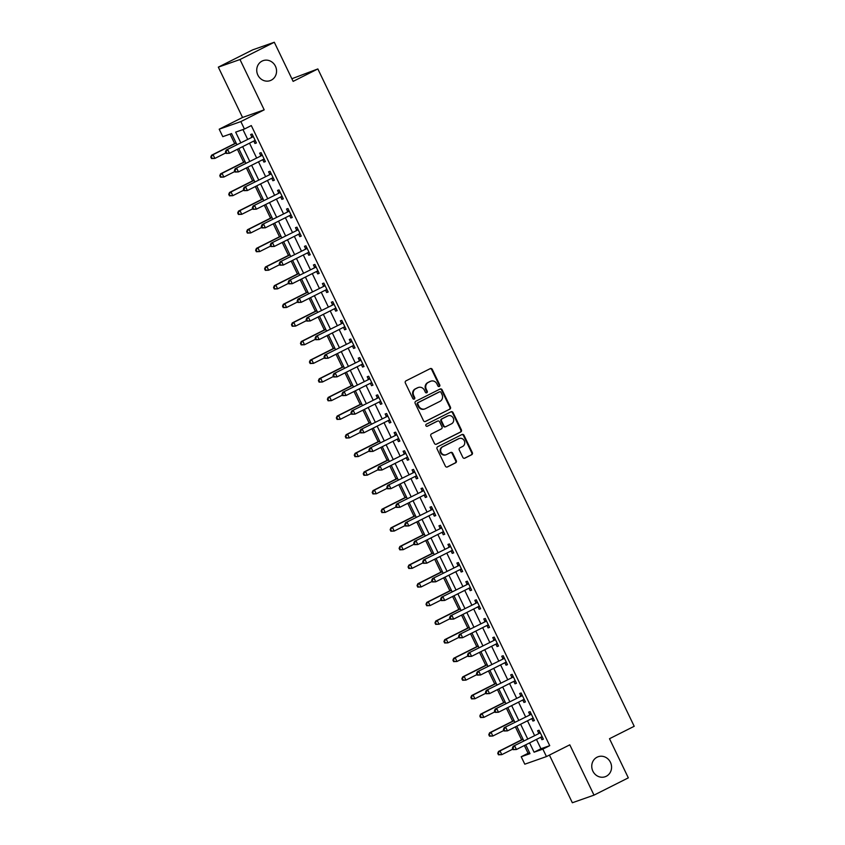 <?xml version="1.0" encoding="UTF-8"?>
<svg xmlns="http://www.w3.org/2000/svg" width="845" height="845" viewBox="0 0 845 845"><rect width="100%" height="100%" fill="white"/><g stroke="black" fill="none" stroke-linecap="round" stroke-linejoin="round"><path stroke-width="1.27" d="M439.326 386.461A1.141 1.056 70.6 0 0 439.78 384.961L432.291 369.413A1.627 1.51 70.6 0 0 430.242 368.631L405.991 380.841A1.627 1.51 70.6 0 0 405.346 382.986L412.825 398.523A1.141 1.056 70.6 0 0 414.261 399.072A1.141 1.056 70.6 0 0 414.715 397.572L413.744 395.566A5.197 4.827 70.6 0 1 415.803 388.711L417.821 387.697A5.197 4.827 70.6 0 1 424.391 390.21L425.352 392.217A1.141 1.056 70.6 0 0 426.788 392.767A1.141 1.056 70.6 0 0 427.243 391.267L426.271 389.26A5.197 4.827 70.6 0 1 428.33 382.405L430.358 381.391A5.197 4.827 70.6 0 1 436.918 383.894L437.89 385.911A1.141 1.056 70.6 0 0 439.326 386.461M438.904 386.566A1.141 1.056 70.6 0 0 439.189 385.162L431.71 369.624A1.627 1.51 70.6 0 0 430.105 368.695M413.839 399.178A1.141 1.056 70.6 0 0 414.124 397.784L413.163 395.777L413.744 395.566M426.366 392.872A1.141 1.056 70.6 0 0 426.662 391.478L425.69 389.46L426.271 389.26M597.066 757.204A10.594 9.823 70.6 0 0 592.62 770.587A10.594 9.823 70.6 0 0 605.178 776.735A10.594 9.823 70.6 0 0 606.245 776.28A10.594 9.823 70.6 0 0 610.703 762.887A10.594 9.823 70.6 0 0 598.144 756.74A10.594 9.823 70.6 0 0 597.066 757.204M262.056 61.104A10.594 9.823 70.6 0 0 257.598 74.487A10.594 9.823 70.6 0 0 270.168 80.634A10.594 9.823 70.6 0 0 271.234 80.18A10.594 9.823 70.6 0 0 275.692 66.787A10.594 9.823 70.6 0 0 263.133 60.639A10.594 9.823 70.6 0 0 262.056 61.104M462.828 457.377A1.627 1.51 70.6 0 0 464.877 458.159L471.679 454.737A1.627 1.51 70.6 0 0 472.323 452.593L464.021 435.323A1.627 1.51 70.6 0 0 461.962 434.541L437.71 446.751A1.627 1.51 70.6 0 0 437.066 448.896L445.378 466.155A1.627 1.51 70.6 0 0 447.428 466.947L455.645 462.806A1.627 1.51 70.6 0 0 456.289 460.662L452.73 453.279A1.627 1.51 70.6 0 0 450.681 452.487L446.604 454.547A4.352 4.035 70.6 0 1 441.016 452.212A4.352 4.035 70.6 0 1 442.833 446.72L458.803 438.682A4.352 4.035 70.6 0 1 464.401 441.016A4.352 4.035 70.6 0 1 462.574 446.509L459.912 447.85A1.627 1.51 70.6 0 0 459.268 449.984L462.828 457.377M536.459 739.417L540.948 748.754L549.725 745.66L542.86 749.114L546.451 756.571L524.798 764.186L521.217 756.74L529.995 753.645L525.738 744.815M274.298 42.25L239.98 59.53L218.327 67.146L252.655 49.866L274.298 42.25L293.13 81.373L317.847 68.941L634.204 726.288L609.498 738.72L628.321 777.854L594.003 795.134L569.794 744.825L546.451 756.571M218.327 67.146L242.547 117.455L264.189 109.839L239.98 59.53M264.189 109.839L240.857 121.585L244.437 129.031L235.66 132.126L240.772 142.742M549.725 745.66L251.303 125.578L244.437 129.031M449.783 409.233A1.627 1.51 70.6 0 0 450.427 407.089L442.115 389.83A1.627 1.51 70.6 0 0 440.065 389.038L415.814 401.248A1.627 1.51 70.6 0 0 415.17 403.392L423.472 420.662A1.627 1.51 70.6 0 0 425.531 421.444L449.202 409.434A1.627 1.51 70.6 0 0 449.846 407.301L441.534 390.031A1.627 1.51 70.6 0 0 439.928 389.112M453.068 412.582L461.381 429.841A1.627 1.51 70.6 0 1 460.736 431.985L436.474 444.195A1.627 1.51 70.6 0 1 434.425 443.403L430.865 436.02A1.627 1.51 70.6 0 1 431.51 433.876L441.354 428.922A1.627 1.51 70.6 0 0 441.988 426.788L439.632 421.887A1.627 1.51 70.6 0 0 437.583 421.095L427.338 426.25A1.141 1.056 70.6 0 1 425.88 425.648A1.141 1.056 70.6 0 1 426.355 424.201L451.019 411.79A1.627 1.51 70.6 0 1 453.068 412.582L452.487 412.782L460.789 430.052L461.381 429.841M549.408 755.081L572.35 802.75L594.003 795.134M242.959 129.56L247.638 139.288M249.518 143.185L256.605 157.92M258.486 161.817L265.573 176.552M267.453 180.45L274.541 195.184M276.41 199.082L283.508 213.817M285.378 217.714L292.465 232.449M294.345 236.346L301.433 251.081M303.313 254.979L310.4 269.713M312.28 273.611L319.368 288.346M321.248 292.243L328.335 306.978M330.215 310.875L337.303 325.61M339.183 329.508L346.27 344.242M348.151 348.14L355.238 362.875M357.118 366.772L364.206 381.507M366.086 385.404L373.173 400.139M375.053 404.037L382.141 418.771M384.021 422.669L391.108 437.404M392.988 441.301L400.076 456.036M401.956 459.933L409.043 474.668M410.923 478.566L418.011 493.3M419.891 497.198L426.978 511.933M428.859 515.83L435.946 530.565M437.826 534.462L444.914 549.197M446.794 553.095L453.881 567.829M455.761 571.727L462.849 586.462M464.729 590.359L471.816 605.094M473.696 608.991L480.784 623.726M482.664 627.624L489.751 642.358M491.621 646.256L498.719 660.991M500.589 664.888L507.676 679.623M509.556 683.52L516.644 698.255M518.524 702.153L525.611 716.887M527.491 720.785L534.579 735.52M255.454 140.957L253.775 141.041L254.947 143.47L256.415 142.953L252.106 134.006L250.648 134.524L251.81 136.953M264.422 159.589L262.742 159.673L263.915 162.103L265.383 161.585L261.073 152.639L259.616 153.156L260.778 155.586M273.389 178.221L271.699 178.306L272.882 180.735L274.35 180.217L270.041 171.271L268.583 171.788L269.745 174.218M280.688 196.938L281.85 199.367L283.318 198.85L279.008 189.903L277.551 190.421L278.713 192.85M289.655 215.57L290.817 217.999L292.286 217.482L287.976 208.535L286.518 209.053L287.68 211.482M300.292 234.118L298.602 234.202L299.785 236.632L301.253 236.114L296.944 227.168L295.486 227.685L296.648 230.115M309.259 252.75L307.569 252.835L308.752 255.264L310.221 254.746L305.911 245.8L304.453 246.317L305.615 248.747M318.216 271.382L316.537 271.467L317.72 273.896L319.188 273.379L314.879 264.443L313.421 264.95L314.583 267.379M325.526 290.099L326.688 292.528L328.156 292.011L323.846 283.075L322.389 283.582L323.55 286.011M334.493 308.731L335.655 311.161L337.123 310.643L332.814 301.707L331.356 302.214L332.518 304.644M345.119 327.279L343.44 327.364L344.623 329.793L346.091 329.275L341.781 320.339L340.324 320.846L341.486 323.276M354.087 345.911L352.407 345.996L353.59 348.425L355.048 347.908L350.749 338.972L349.291 339.479L350.453 341.908M363.054 364.544L361.375 364.639L362.558 367.057L364.015 366.54L359.716 357.604L358.248 358.111L359.421 360.54M370.353 383.26L371.525 385.69L372.983 385.172L368.684 376.236L367.216 376.743L368.388 379.173M380.989 401.808L379.31 401.903L380.493 404.322L381.951 403.804L377.652 394.868L376.183 395.375L377.356 397.805M389.957 420.44L388.277 420.535L389.46 422.954L390.918 422.437L386.619 413.501L385.151 414.008L386.323 416.437M397.256 439.157L398.428 441.586L399.886 441.069L395.587 432.133L394.119 432.64L395.291 435.069M407.892 457.705L406.213 457.8L407.396 460.219L408.853 459.701L404.554 450.765L403.086 451.272L404.259 453.702M415.191 476.422L416.363 478.851L417.821 478.333L413.522 469.397L412.054 469.904L413.226 472.334M425.827 494.969L424.148 495.064L425.331 497.483L426.788 496.966L422.489 488.03L421.021 488.537L422.194 490.966M434.795 513.602L433.115 513.697L434.298 516.115L435.756 515.598L431.457 506.662L429.989 507.169L431.161 509.598M442.093 532.318L443.266 534.748L444.724 534.23L440.425 525.294L438.956 525.801L440.129 528.231M452.73 550.866L451.05 550.961L452.233 553.38L453.691 552.862L449.392 543.927L447.924 544.433L449.096 546.863M460.029 569.583L461.19 572.012L462.659 571.495L458.349 562.559L456.891 563.066L458.053 565.495M470.665 588.131L468.986 588.226L470.158 590.644L471.626 590.127L467.317 581.191L465.859 581.698L467.021 584.127M479.633 606.763L477.943 606.858L479.126 609.277L480.594 608.759L476.284 599.823L474.827 600.33L475.988 602.76M486.931 625.48L488.093 627.909L489.561 627.391L485.252 618.455L483.794 618.962L484.956 621.392M495.899 644.112L497.061 646.541L498.529 646.024L494.219 637.088L492.762 637.595L493.924 640.024M504.866 662.744L506.028 665.173L507.496 664.656L503.187 655.72L501.729 656.227L502.891 658.656M515.503 681.292L513.813 681.387L514.996 683.806L516.464 683.288L512.154 674.352L510.697 674.859L511.859 677.289M524.46 699.924L522.78 700.019L523.963 702.438L525.432 701.92L521.122 692.985L519.664 693.491L520.826 695.921M531.769 718.641L532.931 721.07L534.399 720.553L530.09 711.617L528.632 712.124L529.794 714.553M540.737 737.284L541.898 739.702L543.367 739.185L539.057 730.249L537.6 730.756L538.761 733.185M230.083 134.091L234.656 143.597M237.392 149.29L243.624 162.229M246.36 167.923L252.592 180.862M255.327 186.555L261.559 199.494M264.295 205.187L270.527 218.126M273.262 223.819L279.494 236.758M282.23 242.452L288.462 255.391M291.198 261.084L297.429 274.023M300.165 279.716L306.397 292.655M309.133 298.348L315.365 311.287M318.1 316.981L324.332 329.92M327.068 335.613L333.3 348.552M336.035 354.245L342.267 367.184M345.003 372.877L351.235 385.816M353.97 391.51L360.202 404.449M362.938 410.142L369.17 423.081M371.906 428.774L378.137 441.713M380.873 447.406L387.105 460.345M389.841 466.039L396.073 478.978M398.808 484.671L405.03 497.61M407.776 503.303L413.997 516.242M416.743 521.935L422.965 534.874M425.711 540.568L431.932 553.507M434.668 559.2L440.9 572.139M443.636 577.832L449.867 590.771M452.603 596.464L458.835 609.403M461.571 615.097L467.803 628.036M470.538 633.729L476.77 646.668M479.506 652.361L485.738 665.3M488.473 670.993L494.705 683.932M497.441 689.626L503.673 702.565M506.408 708.258L512.64 721.197M515.376 726.89L521.608 739.829M524.344 745.522L528.083 753.286L529.562 752.758M317.847 68.941L291.863 78.743M528.083 753.286L521.217 756.74M236.917 144.675L231.562 133.563L222.784 136.658L219.204 129.2L240.857 121.585M242.547 117.455L219.204 129.2M529.593 742.882L534.082 752.208L542.86 749.114M242.652 146.639L249.74 161.374M251.62 165.271L258.707 180.006M260.587 183.904L267.675 198.638M269.555 202.536L276.642 217.271M278.523 221.168L285.61 235.903M287.49 239.8L294.578 254.535M296.447 258.433L303.545 273.167M305.415 277.065L312.502 291.8M314.382 295.697L321.47 310.432M323.35 314.329L330.437 329.064M332.317 332.962L339.405 347.696M341.285 351.594L348.372 366.329M350.252 370.226L357.34 384.961M359.22 388.858L366.308 403.593M368.188 407.491L375.275 422.225M377.155 426.123L384.243 440.858M386.123 444.755L393.21 459.49M395.09 463.387L402.178 478.122M404.058 482.02L411.145 496.754M413.025 500.652L420.113 515.387M421.993 519.295L429.08 534.019M430.961 537.927L438.048 552.651M439.928 556.559L447.016 571.283M448.896 575.191L455.983 589.916M457.863 593.824L464.951 608.548M466.831 612.456L473.918 627.18M475.798 631.088L482.886 645.812M484.766 649.72L491.853 664.445M493.733 668.353L500.821 683.077M502.69 686.985L509.788 701.709M511.658 705.617L518.745 720.341M520.626 724.249L527.713 738.974M523.858 740.917L516.77 726.182M514.89 722.285L507.803 707.55M505.933 703.653L498.835 688.918M496.966 685.02L489.878 670.286M487.998 666.388L480.911 651.653M479.03 647.756L471.943 633.021M470.063 629.124L462.975 614.389M461.095 610.491L454.008 595.757M452.128 591.859L445.04 577.124M443.16 573.227L436.073 558.492M434.193 554.595L427.105 539.86M425.225 535.962L418.138 521.228M416.258 517.33L409.17 502.595M407.29 498.698L400.203 483.963M398.322 480.066L391.235 465.331M389.355 461.433L382.267 446.699M380.387 442.801L373.3 428.066M371.42 424.169L364.332 409.434M362.452 405.537L355.365 390.802M353.485 386.904L346.397 372.17M344.517 368.272L337.43 353.537M335.549 349.64L328.462 334.905M326.582 331.008L319.495 316.273M317.614 312.375L310.527 297.641M308.647 293.743L301.559 279.008M299.679 275.111L292.592 260.376M290.722 256.479L283.624 241.744M281.755 237.846L274.667 223.112M272.787 219.214L265.7 204.479M263.82 200.571L256.732 185.847M254.852 181.939L247.765 167.215M245.884 163.307L238.797 148.583M540.948 748.754L534.082 752.208M254.947 143.47L256.331 142.773M263.915 162.103L265.298 161.406M272.882 180.735L274.266 180.038M281.85 199.367L283.233 198.67M290.817 217.999L292.201 217.302M299.785 236.632L301.169 235.935M308.752 255.264L310.136 254.567M317.72 273.896L319.104 273.199M326.688 292.528L328.061 291.831M335.655 311.161L337.028 310.464M344.623 329.793L345.996 329.096M353.59 348.425L354.963 347.728M362.558 367.057L363.931 366.36M371.525 385.69L372.899 384.993M380.493 404.322L381.866 403.625M389.46 422.954L390.834 422.257M398.428 441.586L399.801 440.889M407.396 460.219L408.769 459.522M416.363 478.851L417.736 478.154M425.331 497.483L426.704 496.786M434.298 516.115L435.671 515.418M443.266 534.748L444.639 534.051M452.233 553.38L453.607 552.683M461.19 572.012L462.574 571.315M470.158 590.644L471.542 589.947M479.126 609.277L480.509 608.58M488.093 627.909L489.477 627.212M497.061 646.541L498.444 645.844M506.028 665.173L507.412 664.476M514.996 683.806L516.38 683.109M523.963 702.438L525.347 701.741M532.931 721.07L534.315 720.373M541.898 739.702L543.272 739.005M430.887 381.158L430.295 381.37A5.197 4.827 70.6 0 0 429.767 381.591L430.358 381.391M425.69 389.46A5.197 4.827 70.6 0 1 427.75 382.605L429.767 381.591M418.349 387.475L417.768 387.675A5.197 4.827 70.6 0 0 417.24 387.897L417.821 387.697M413.163 395.777A5.197 4.827 70.6 0 1 415.212 388.922L417.24 387.897M425.077 421.581L449.202 409.434M441.005 392.386A1.141 1.056 70.6 0 0 439.569 391.837L418.275 402.558A1.141 1.056 70.6 0 0 417.831 404.047L418.845 406.17A5.197 4.827 70.6 0 0 425.415 408.684L439.97 401.354A5.197 4.827 70.6 0 0 442.03 394.509L441.005 392.386M439.22 391.953A1.141 1.056 70.6 0 0 438.988 392.038L439.569 391.837M424.887 408.906L424.306 409.117A5.197 4.827 70.6 0 1 418.264 406.382L417.24 404.259A1.141 1.056 70.6 0 1 417.694 402.759L438.988 392.038M436.031 444.333L460.145 432.186A1.627 1.51 70.6 0 0 460.789 430.052M437.33 421.19A1.627 1.51 70.6 0 0 436.992 421.306L426.957 426.355M451.557 423.789A4.352 4.035 70.6 0 0 448.23 415.772A4.352 4.035 70.6 0 0 447.787 415.962L442.167 418.793A1.627 1.51 70.6 0 0 441.523 420.937L443.878 425.838A1.627 1.51 70.6 0 0 445.928 426.619L451.557 423.789M448.23 415.772L447.649 415.983A4.352 4.035 70.6 0 0 447.206 416.162L447.787 415.962M445.347 426.831A1.627 1.51 70.6 0 1 443.298 426.038L440.932 421.137A1.627 1.51 70.6 0 1 441.576 418.993L447.206 416.162M452.487 412.782A1.627 1.51 70.6 0 0 450.881 411.864M459.247 438.492L458.666 438.692A4.352 4.035 70.6 0 0 458.222 438.882L458.803 438.682M446.16 454.726L445.579 454.937A4.352 4.035 70.6 0 1 442.252 446.92L458.222 438.882M446.973 467.084L455.064 463.007A1.627 1.51 70.6 0 0 455.708 460.874L452.149 453.48A1.627 1.51 70.6 0 0 450.543 452.561M464.423 458.296L471.098 454.937A1.627 1.51 70.6 0 0 471.742 452.804L463.43 435.534A1.627 1.51 70.6 0 0 461.835 434.615M236.061 142.9L211.599 155.205L213.067 154.688L214.862 158.416L225.879 152.871M236.146 143.08L213.067 154.688L210.796 157.064L211.514 158.564L212.095 158.353L211.377 156.864M212.095 158.353L214.862 158.416L211.514 158.564M210.796 157.064L211.599 155.205M252.676 136.964L226.228 150.061L252.676 136.964A1.658 1.532 70.6 0 0 253.141 136.605L253.278 136.436M226.006 151.709L227.696 149.544L229.481 153.272L226.143 153.41L226.724 153.209L226.006 151.709L225.425 151.92L226.143 153.41M255.243 140.534L255.042 140.545A1.658 1.532 70.6 0 0 254.472 140.692L229.481 153.272L226.724 153.209M251.218 137.481A1.658 1.532 70.6 0 0 251.673 137.112L252.898 135.654M226.228 150.061L225.425 151.92M245.029 161.532L220.566 173.838L222.034 173.32L223.83 177.049L234.847 171.503M245.113 161.712L222.034 173.32L219.763 175.697L220.482 177.196L221.063 176.985L220.344 175.496M221.063 176.985L223.83 177.049L220.482 177.196M219.763 175.697L220.566 173.838M253.986 180.165L229.534 192.47L231.002 191.952L232.797 195.681L243.814 190.136M254.081 180.344L231.002 191.952L228.731 194.329L229.449 195.829L230.03 195.617L229.312 194.128M230.03 195.617L232.797 195.681L229.449 195.829M228.731 194.329L229.534 192.47M262.953 198.797L238.501 211.102L239.969 210.585L241.754 214.313L252.782 208.768M263.048 198.976L239.969 210.585L237.698 212.961L238.417 214.461L238.998 214.25L238.279 212.76M238.998 214.25L241.754 214.313L238.417 214.461M237.698 212.961L238.501 211.102M261.644 155.596L235.195 168.694L261.644 155.596A1.658 1.532 70.6 0 0 262.108 155.237L262.246 155.068M234.973 170.341L236.663 168.176L238.448 171.905L235.111 172.042L235.692 171.841L234.973 170.341L234.392 170.553L235.111 172.042M264.21 159.166L264.01 159.177A1.658 1.532 70.6 0 0 263.439 159.325L238.448 171.905L235.692 171.841M260.186 156.114A1.658 1.532 70.6 0 0 260.64 155.744L261.865 154.286M235.195 168.694L234.392 170.553M270.611 174.228L244.163 187.326L270.611 174.228A1.658 1.532 70.6 0 0 271.076 173.869L271.213 173.7M243.941 188.974L245.631 186.808L247.416 190.537L244.078 190.674L244.659 190.474L243.941 188.974L243.36 189.185L244.078 190.674M273.178 177.799L272.967 177.809A1.658 1.532 70.6 0 0 272.407 177.957L247.416 190.537L244.659 190.474M269.154 174.746A1.658 1.532 70.6 0 0 269.608 174.376L270.833 172.919M244.163 187.326L243.36 189.185M279.579 192.861L253.13 205.958L279.579 192.861A1.658 1.532 70.6 0 0 280.044 192.502L280.181 192.333M252.908 207.606L254.598 205.441L256.384 209.169L253.046 209.306L253.627 209.106L252.908 207.606L252.328 207.817L253.046 209.306M282.145 196.431L281.934 196.441A1.658 1.532 70.6 0 0 281.374 196.589L256.384 209.169L253.627 209.106M278.121 193.378A1.658 1.532 70.6 0 0 278.575 193.009L279.801 191.551M282.357 196.853L280.667 196.938M253.13 205.958L252.328 207.817M271.921 217.429L247.469 229.734L248.937 229.217L250.722 232.945L261.749 227.4M272.016 217.609L248.937 229.217L246.666 231.593L247.384 233.093L247.965 232.882L247.247 231.393M247.965 232.882L250.722 232.945L247.384 233.093M246.666 231.593L247.469 229.734M288.546 211.493L262.098 224.59L288.546 211.493A1.658 1.532 70.6 0 0 289.011 211.134L289.148 210.965M261.876 226.238L263.566 224.073L265.351 227.801L262.003 227.939L262.594 227.738L261.876 226.238L261.295 226.449L262.003 227.939M291.113 215.063L290.902 215.074A1.658 1.532 70.6 0 0 290.342 215.221L265.351 227.801L262.594 227.738M287.089 212.01A1.658 1.532 70.6 0 0 287.543 211.641L288.768 210.183M291.324 215.486L289.634 215.57M262.098 224.59L261.295 226.449M280.889 236.061L256.436 248.367L257.905 247.849L259.69 251.578L270.717 246.032M280.973 236.241L257.905 247.849L255.634 250.226L256.352 251.725L256.933 251.514L256.215 250.025M256.933 251.514L259.69 251.578L256.352 251.725M255.634 250.226L256.436 248.367M289.856 254.694L265.404 266.999L266.872 266.481L268.657 270.21L279.684 264.665M289.941 254.873L266.872 266.481L264.601 268.858L265.319 270.358L265.9 270.146L265.182 268.657M265.9 270.146L268.657 270.21L265.319 270.358M264.601 268.858L265.404 266.999M298.824 273.326L274.371 285.631L275.84 285.114L277.625 288.842L288.652 283.297M298.908 273.505L275.84 285.114L273.569 287.49L274.276 288.99L274.868 288.779L274.15 287.289M274.868 288.779L277.625 288.842L274.276 288.99M273.569 287.49L274.371 285.631M307.791 291.958L283.339 304.263L284.797 303.746L286.592 307.474L297.62 301.929M307.876 292.138L284.797 303.746L282.536 306.122L283.244 307.622L283.836 307.411L283.117 305.922M283.836 307.411L286.592 307.474L283.244 307.622M282.536 306.122L283.339 304.263M316.759 310.59L292.307 322.896L293.764 322.378L295.56 326.107L306.587 320.561M316.843 310.77L293.764 322.378L291.493 324.755L292.212 326.254L292.803 326.043L292.085 324.554M292.803 326.043L295.56 326.107L292.212 326.254M291.493 324.755L292.307 322.896M297.514 230.125L271.065 243.223L297.514 230.125A1.658 1.532 70.6 0 0 297.979 229.766L298.116 229.597M270.844 244.87L272.523 242.705L274.319 246.434L270.97 246.571L271.562 246.37L270.844 244.87L270.263 245.082L270.97 246.571M300.081 233.695L299.869 233.706A1.658 1.532 70.6 0 0 299.31 233.854L274.319 246.434L271.562 246.37M296.056 230.643A1.658 1.532 70.6 0 0 296.51 230.273L297.736 228.815M271.065 243.223L270.263 245.082M306.481 248.757L280.033 261.855L306.481 248.757A1.658 1.532 70.6 0 0 306.946 248.398L307.084 248.229M279.811 263.503L281.491 261.337L283.286 265.066L279.938 265.203L280.529 265.003L279.811 263.503L279.22 263.714L279.938 265.203M309.048 252.328L308.837 252.338A1.658 1.532 70.6 0 0 308.277 252.486L283.286 265.066L280.529 265.003M305.024 249.275A1.658 1.532 70.6 0 0 305.478 248.905L306.703 247.448M280.033 261.855L279.22 263.714M315.449 267.39L289.001 280.487L315.449 267.39A1.658 1.532 70.6 0 0 315.914 267.031L316.051 266.862M288.779 282.135L290.458 279.97L292.254 283.698L288.905 283.836L289.497 283.635L288.779 282.135L288.187 282.346L288.905 283.836M318.016 270.96L317.804 270.97A1.658 1.532 70.6 0 0 317.245 271.118L292.254 283.698L289.497 283.635M313.991 267.907A1.658 1.532 70.6 0 0 314.446 267.538L315.671 266.08M289.001 280.487L288.187 282.346M324.417 286.022L297.968 299.119L324.417 286.022A1.658 1.532 70.6 0 0 324.881 285.663L325.019 285.494M297.746 300.767L299.426 298.602L301.221 302.33L297.873 302.468L298.465 302.267L297.746 300.767L297.155 300.978L297.873 302.468M326.983 289.592L326.772 289.603A1.658 1.532 70.6 0 0 326.212 289.75L301.221 302.33L298.465 302.267M322.948 286.539A1.658 1.532 70.6 0 0 323.413 286.17L324.638 284.712M327.184 290.015L325.505 290.099M297.968 299.119L297.155 300.978M333.384 304.654L306.936 317.752L333.384 304.654A1.658 1.532 70.6 0 0 333.849 304.295L333.986 304.126M306.714 319.399L308.393 317.234L310.189 320.963L306.841 321.1L307.432 320.899L306.714 319.399L306.122 319.611L306.841 321.1M335.951 308.224L335.74 308.235A1.658 1.532 70.6 0 0 335.18 308.383L310.189 320.963L307.432 320.899M331.916 305.172A1.658 1.532 70.6 0 0 332.381 304.802L333.606 303.344M336.152 308.647L334.472 308.731M306.936 317.752L306.122 319.611M325.726 329.223L301.274 341.528L302.732 341.01L304.527 344.739L315.555 339.194M325.811 329.402L302.732 341.01L300.461 343.387L301.179 344.887L301.771 344.675L301.052 343.186M301.771 344.675L304.527 344.739L301.179 344.887M300.461 343.387L301.274 341.528M342.352 323.286L315.903 336.384L342.352 323.286A1.658 1.532 70.6 0 0 342.816 322.927L342.954 322.758M315.681 338.042L317.361 335.866L319.156 339.595L315.808 339.732L316.4 339.532L315.681 338.042L315.09 338.243L315.808 339.732M344.918 326.857L344.707 326.867A1.658 1.532 70.6 0 0 344.147 327.015L319.156 339.595L316.4 339.532M340.884 323.804A1.658 1.532 70.6 0 0 341.348 323.434L342.574 321.977M315.903 336.384L315.09 338.243M334.694 347.855L310.242 360.16L311.699 359.643L313.495 363.371L324.522 357.826M334.778 348.034L311.699 359.643L309.428 362.019L310.147 363.519L310.738 363.308L310.02 361.818M310.738 363.308L313.495 363.371L310.147 363.519M309.428 362.019L310.242 360.16M351.319 341.919L324.871 355.016L351.319 341.919A1.658 1.532 70.6 0 0 351.774 341.56L351.911 341.391M324.649 356.674L326.328 354.499L328.124 358.227L324.776 358.364L325.367 358.164L324.649 356.674L324.058 356.875L324.776 358.364M353.886 345.489L353.675 345.499A1.658 1.532 70.6 0 0 353.115 345.647L328.124 358.227L325.367 358.164M349.851 342.436A1.658 1.532 70.6 0 0 350.316 342.067L351.541 340.609M324.871 355.016L324.058 356.875M343.661 366.487L319.209 378.792L320.667 378.275L322.463 382.003L333.49 376.458M343.746 366.667L320.667 378.275L318.396 380.651L319.114 382.151L319.706 381.94L318.987 380.451M319.706 381.94L322.463 382.003L319.114 382.151M318.396 380.651L319.209 378.792M360.287 360.551L333.838 373.648L360.287 360.551A1.658 1.532 70.6 0 0 360.741 360.192L360.878 360.023M333.617 375.307L335.296 373.131L337.092 376.859L333.743 376.997L334.335 376.796L333.617 375.307L333.025 375.507L333.743 376.997M362.854 364.121L362.642 364.132A1.658 1.532 70.6 0 0 362.082 364.279L337.092 376.859L334.335 376.796M358.819 361.068A1.658 1.532 70.6 0 0 359.283 360.699L360.509 359.241M333.838 373.648L333.025 375.507M352.629 385.119L328.177 397.425L329.634 396.907L331.43 400.636L342.447 395.09M352.714 385.299L329.634 396.907L327.364 399.284L328.082 400.783L328.673 400.572L327.955 399.083M328.673 400.572L331.43 400.636L328.082 400.783M327.364 399.284L328.177 397.425M369.254 379.183L342.806 392.281L369.254 379.183A1.658 1.532 70.6 0 0 369.709 378.824L369.846 378.655M342.584 393.939L344.264 391.763L346.059 395.492L342.711 395.629L343.292 395.428L342.584 393.939L341.993 394.14L342.711 395.629M371.821 382.753L371.61 382.764A1.658 1.532 70.6 0 0 371.05 382.912L346.059 395.492L343.292 395.428M367.786 379.701A1.658 1.532 70.6 0 0 368.251 379.331L369.476 377.873M372.022 383.176L370.342 383.271M342.806 392.281L341.993 394.14M361.597 403.752L337.144 416.057L338.602 415.539L340.398 419.268L351.414 413.723M361.681 403.931L338.602 415.539L336.331 417.916L337.049 419.416L337.641 419.204L336.923 417.715M337.641 419.204L340.398 419.268L337.049 419.416M336.331 417.916L337.144 416.057M378.222 397.815L351.774 410.913L378.222 397.815A1.658 1.532 70.6 0 0 378.676 397.456L378.813 397.287M351.552 412.571L353.231 410.395L355.027 414.124L351.678 414.261L352.259 414.061L351.552 412.571L350.96 412.772L351.678 414.261M380.789 401.386L380.577 401.396A1.658 1.532 70.6 0 0 380.018 401.544L355.027 414.124L352.259 414.061M376.754 398.333A1.658 1.532 70.6 0 0 377.219 397.963L378.444 396.506M351.774 410.913L350.96 412.772M370.564 422.384L346.112 434.689L347.57 434.172L349.365 437.9L360.382 432.355M370.649 422.563L347.57 434.172L345.299 436.548L346.017 438.048L346.608 437.837L345.89 436.347M346.608 437.837L349.365 437.9L346.017 438.048M345.299 436.548L346.112 434.689M387.19 416.448L360.741 429.545L387.19 416.448A1.658 1.532 70.6 0 0 387.644 416.089L387.781 415.92M360.509 431.203L362.199 429.028L363.994 432.756L360.646 432.893L361.227 432.693L360.509 431.203L359.928 431.404L360.646 432.893M389.756 420.018L389.545 420.028A1.658 1.532 70.6 0 0 388.975 420.176L363.994 432.756L361.227 432.693M385.721 416.965A1.658 1.532 70.6 0 0 386.186 416.596L387.411 415.138M360.741 429.545L359.928 431.404M379.532 441.016L355.08 453.321L356.537 452.804L358.333 456.532L369.349 450.987M379.616 441.196L356.537 452.804L354.266 455.18L354.984 456.68L355.565 456.469L354.858 454.98M355.565 456.469L358.333 456.532L354.984 456.68M354.266 455.18L355.08 453.321M388.499 459.648L364.047 471.954L365.505 471.436L367.3 475.165L378.317 469.619M388.584 459.828L365.505 471.436L363.234 473.813L363.952 475.312L364.533 475.101L363.825 473.612M364.533 475.101L367.3 475.165L363.952 475.312M363.234 473.813L364.047 471.954M397.467 478.281L373.015 490.586L374.472 490.068L376.268 493.797L387.285 488.252M397.551 478.46L374.472 490.068L372.201 492.445L372.92 493.945L373.501 493.733L372.782 492.244M373.501 493.733L376.268 493.797L372.92 493.945M372.201 492.445L373.015 490.586M406.434 496.913L381.982 509.218L383.44 508.701L385.236 512.429L396.252 506.884M406.519 497.092L383.44 508.701L381.169 511.077L381.887 512.577L382.468 512.366L381.75 510.876M382.468 512.366L385.236 512.429L381.887 512.577M381.169 511.077L381.982 509.218M415.402 515.545L390.939 527.85L392.407 527.333L394.203 531.061L405.22 525.516M415.486 515.725L392.407 527.333L390.136 529.709L390.855 531.209L391.436 530.998L390.717 529.509M391.436 530.998L394.203 531.061L390.855 531.209M390.136 529.709L390.939 527.85M424.37 534.177L399.907 546.483L401.375 545.965L403.171 549.694L414.187 544.148M424.454 534.357L401.375 545.965L399.104 548.342L399.822 549.841L400.403 549.63L399.685 548.141M400.403 549.63L403.171 549.694L399.822 549.841M399.104 548.342L399.907 546.483M433.337 552.81L408.874 565.115L410.343 564.597L412.138 568.326L423.155 562.781M433.422 552.989L410.343 564.597L408.072 566.974L408.79 568.474L409.371 568.262L408.653 566.773M409.371 568.262L412.138 568.326L408.79 568.474M408.072 566.974L408.874 565.115M442.305 571.442L417.842 583.747L419.31 583.23L421.106 586.958L432.122 581.413M442.389 571.621L419.31 583.23L417.039 585.606L417.757 587.106L418.338 586.895L417.62 585.405M418.338 586.895L421.106 586.958L417.757 587.106M417.039 585.606L417.842 583.747M451.272 590.074L426.809 602.379L428.278 601.862L430.073 605.59L441.09 600.045M451.357 590.254L428.278 601.862L426.007 604.238L426.725 605.738L427.306 605.527L426.588 604.038M427.306 605.527L430.073 605.59L426.725 605.738M426.007 604.238L426.809 602.379M460.229 608.706L435.777 621.012L437.245 620.494L439.041 624.223L450.058 618.677M460.324 608.886L437.245 620.494L434.974 622.881L435.693 624.37L436.274 624.159L435.555 622.67M436.274 624.159L439.041 624.223L435.693 624.37M434.974 622.881L435.777 621.012M469.197 627.339L444.745 639.644L446.213 639.126L448.008 642.855L459.025 637.31M469.292 627.518L446.213 639.126L443.942 641.513L444.66 643.003L445.241 642.791L444.523 641.302M445.241 642.791L448.008 642.855L444.66 643.003M443.942 641.513L444.745 639.644M478.164 645.971L453.712 658.276L455.18 657.759L456.965 661.487L467.993 655.942M478.259 646.15L455.18 657.759L452.909 660.146L453.628 661.635L454.209 661.424L453.49 659.934M454.209 661.424L456.965 661.487L453.628 661.635M452.909 660.146L453.712 658.276M487.132 664.603L462.68 676.908L464.148 676.391L465.933 680.119L476.96 674.574M487.216 664.783L464.148 676.391L461.877 678.778L462.595 680.267L463.176 680.056L462.458 678.567M463.176 680.056L465.933 680.119L462.595 680.267M461.877 678.778L462.68 676.908M496.099 683.235L471.647 695.541L473.115 695.034L474.901 698.752L485.928 693.206M496.184 683.415L473.115 695.034L470.845 697.41L471.563 698.899L472.144 698.688L471.425 697.199M472.144 698.688L474.901 698.752L471.563 698.899M470.845 697.41L471.647 695.541M505.067 701.868L480.615 714.173L482.083 713.666L483.868 717.384L494.895 711.839M505.152 702.047L482.083 713.666L479.812 716.042L480.52 717.532L481.111 717.32L480.393 715.831M481.111 717.32L483.868 717.384L480.52 717.532M479.812 716.042L480.615 714.173M514.035 720.5L489.582 732.805L491.051 732.298L492.836 736.016L503.863 730.471M514.119 720.679L491.051 732.298L488.78 734.675L489.487 736.164L490.079 735.953L489.361 734.463M490.079 735.953L492.836 736.016L489.487 736.164M488.78 734.675L489.582 732.805M523.002 739.132L498.55 751.437L500.008 750.93L501.803 754.648L512.83 749.103M523.087 739.312L500.008 750.93L497.737 753.307L498.455 754.796L499.046 754.585L498.328 753.096M499.046 754.585L501.803 754.648L498.455 754.796M497.737 753.307L498.55 751.437M396.157 435.08L369.709 448.177L396.157 435.08A1.658 1.532 70.6 0 0 396.611 434.721L396.749 434.552M369.476 449.836L371.166 447.66L372.962 451.388L369.614 451.526L370.195 451.325L369.476 449.836L368.895 450.036L369.614 451.526M398.724 438.65L398.513 438.661A1.658 1.532 70.6 0 0 397.942 438.808L372.962 451.388L370.195 451.325M394.689 435.597A1.658 1.532 70.6 0 0 395.154 435.228L396.379 433.77M398.924 439.073L397.245 439.168M369.709 448.177L368.895 450.036M405.125 453.712L378.666 466.81L405.125 453.712A1.658 1.532 70.6 0 0 405.579 453.353L405.716 453.184M378.444 468.468L380.134 466.292L381.929 470.021L378.581 470.158L379.162 469.957L378.444 468.468L377.863 468.669L378.581 470.158M407.691 457.282L407.48 457.293A1.658 1.532 70.6 0 0 406.91 457.441L381.929 470.021L379.162 469.957M403.656 454.23A1.658 1.532 70.6 0 0 404.121 453.86L405.346 452.402M378.666 466.81L377.863 468.669M414.092 472.344L387.633 485.442L414.092 472.344A1.658 1.532 70.6 0 0 414.546 471.985L414.684 471.816M387.411 487.1L389.101 484.924L390.897 488.653L387.549 488.79L388.13 488.59L387.411 487.1L386.83 487.301L387.549 488.79M416.659 475.915L416.448 475.925A1.658 1.532 70.6 0 0 415.877 476.073L390.897 488.653L388.13 488.59M412.624 472.862A1.658 1.532 70.6 0 0 413.089 472.492L414.314 471.035M416.86 476.337L415.18 476.432M387.633 485.442L386.83 487.301M423.06 490.977L396.601 504.074L423.06 490.977A1.658 1.532 70.6 0 0 423.514 490.618L423.651 490.449M396.379 505.732L398.069 503.557L399.865 507.285L396.516 507.422L397.097 507.222L396.379 505.732L395.798 505.933L396.516 507.422M425.626 494.547L425.415 494.557A1.658 1.532 70.6 0 0 424.845 494.705L399.865 507.285L397.097 507.222M421.592 491.494A1.658 1.532 70.6 0 0 422.056 491.125L423.282 489.667M396.601 504.074L395.798 505.933M432.017 509.609L405.568 522.706L432.017 509.609A1.658 1.532 70.6 0 0 432.482 509.25L432.619 509.081M405.346 524.365L407.036 522.189L408.832 525.917L405.484 526.055L406.065 525.854L405.346 524.365L404.766 524.565L405.484 526.055M434.594 513.179L434.383 513.19A1.658 1.532 70.6 0 0 433.812 513.337L408.832 525.917L406.065 525.854M430.559 510.126A1.658 1.532 70.6 0 0 431.024 509.757L432.249 508.299M405.568 522.706L404.766 524.565M440.984 528.241L414.536 541.339L440.984 528.241A1.658 1.532 70.6 0 0 441.449 527.882L441.586 527.713M414.314 542.997L416.004 540.821L417.8 544.55L414.451 544.687L415.032 544.486L414.314 542.997L413.733 543.198L414.451 544.687M443.562 531.811L443.35 531.822A1.658 1.532 70.6 0 0 442.78 531.97L417.8 544.55L415.032 544.486M439.527 528.759A1.658 1.532 70.6 0 0 439.991 528.389L441.217 526.931M443.762 532.234L442.083 532.329M414.536 541.339L413.733 543.198M449.952 546.873L423.503 559.971L449.952 546.873A1.658 1.532 70.6 0 0 450.417 546.514L450.554 546.345M423.282 561.629L424.972 559.453L426.767 563.182L423.419 563.319L424 563.119L423.282 561.629L422.701 561.83L423.419 563.319M452.529 550.444L452.318 550.454A1.658 1.532 70.6 0 0 451.748 550.602L426.767 563.182L424 563.119M448.494 547.391A1.658 1.532 70.6 0 0 448.959 547.021L450.174 545.564M423.503 559.971L422.701 561.83M458.919 565.506L432.471 578.603L458.919 565.506A1.658 1.532 70.6 0 0 459.384 565.147L459.522 564.978M432.249 580.261L433.939 578.086L435.735 581.814L432.386 581.952L432.967 581.751L432.249 580.261L431.668 580.462L432.386 581.952M461.497 569.076L461.286 569.086A1.658 1.532 70.6 0 0 460.715 569.234L435.735 581.814L432.967 581.751M457.462 566.023A1.658 1.532 70.6 0 0 457.916 565.654L459.141 564.196M461.697 569.498L460.018 569.593M432.471 578.603L431.668 580.462M467.887 584.138L441.439 597.235L467.887 584.138A1.658 1.532 70.6 0 0 468.352 583.779L468.489 583.61M441.217 598.894L442.907 596.718L444.692 600.446L441.354 600.584L441.935 600.383L441.217 598.894L440.636 599.094L441.354 600.584M470.454 587.708L470.253 587.719A1.658 1.532 70.6 0 0 469.683 587.866L444.692 600.446L441.935 600.383M466.429 584.655A1.658 1.532 70.6 0 0 466.884 584.286L468.109 582.828M441.439 597.235L440.636 599.094M476.855 602.77L450.406 615.868L476.855 602.77A1.658 1.532 70.6 0 0 477.319 602.411L477.457 602.242M450.184 617.526L451.874 615.35L453.659 619.079L450.322 619.216L450.903 619.015L450.184 617.526L449.603 617.727L450.322 619.216M479.421 606.34L479.21 606.351A1.658 1.532 70.6 0 0 478.65 606.499L453.659 619.079L450.903 619.015M475.397 603.288A1.658 1.532 70.6 0 0 475.851 602.918L477.076 601.46M450.406 615.868L449.603 617.727M485.822 621.402L459.374 634.5L485.822 621.402A1.658 1.532 70.6 0 0 486.287 621.043L486.424 620.874M459.152 636.158L460.842 633.982L462.627 637.711L459.289 637.848L459.87 637.648L459.152 636.158L458.571 636.359L459.289 637.848M488.389 624.973L488.178 624.983A1.658 1.532 70.6 0 0 487.618 625.131L462.627 637.711L459.87 637.648M484.365 621.92A1.658 1.532 70.6 0 0 484.819 621.55L486.044 620.093M488.6 625.395L486.91 625.49M459.374 634.5L458.571 636.359M494.79 640.035L468.341 653.132L494.79 640.035A1.658 1.532 70.6 0 0 495.254 639.676L495.392 639.507M468.119 654.79L469.809 652.615L471.594 656.343L468.246 656.48L468.838 656.28L468.119 654.79L467.538 654.991L468.246 656.48M497.356 643.605L497.145 643.615A1.658 1.532 70.6 0 0 496.585 643.763L471.594 656.343L468.838 656.28M493.332 640.552A1.658 1.532 70.6 0 0 493.786 640.183L495.012 638.725M497.568 644.027L495.878 644.122M468.341 653.132L467.538 654.991M503.757 658.667L477.309 671.764L503.757 658.667A1.658 1.532 70.6 0 0 504.222 658.308L504.359 658.139M477.087 673.423L478.777 671.247L480.562 674.975L477.214 675.113L477.805 674.912L477.087 673.423L476.506 673.623L477.214 675.113M506.324 662.237L506.113 662.248A1.658 1.532 70.6 0 0 505.553 662.395L480.562 674.975L477.805 674.912M502.3 659.184A1.658 1.532 70.6 0 0 502.754 658.815L503.979 657.357M506.535 662.66L504.845 662.755M477.309 671.764L476.506 673.623M512.725 677.299L486.276 690.397L512.725 677.299A1.658 1.532 70.6 0 0 513.19 676.94L513.327 676.771M486.055 692.055L487.734 689.879L489.53 693.608L486.181 693.745L486.773 693.544L486.055 692.055L485.463 692.256L486.181 693.745M515.292 680.869L515.08 680.88A1.658 1.532 70.6 0 0 514.52 681.028L489.53 693.608L486.773 693.544M511.267 677.817A1.658 1.532 70.6 0 0 511.721 677.447L512.947 675.989M486.276 690.397L485.463 692.256M521.692 695.931L495.244 709.029L521.692 695.931A1.658 1.532 70.6 0 0 522.157 695.572L522.294 695.403M495.022 710.687L496.702 708.511L498.497 712.24L495.149 712.377L495.74 712.177L495.022 710.687L494.431 710.888L495.149 712.377M524.259 699.502L524.048 699.512A1.658 1.532 70.6 0 0 523.488 699.66L498.497 712.24L495.74 712.177M520.235 696.449A1.658 1.532 70.6 0 0 520.689 696.079L521.914 694.622M495.244 709.029L494.431 710.888M530.66 714.564L504.211 727.661L530.66 714.564A1.658 1.532 70.6 0 0 531.125 714.205L531.262 714.036M503.99 729.319L505.669 727.144L507.465 730.872L504.116 731.01L504.708 730.809L503.99 729.319L503.398 729.52L504.116 731.01M533.227 718.134L533.015 718.144A1.658 1.532 70.6 0 0 532.456 718.292L507.465 730.872L504.708 730.809M529.202 715.081A1.658 1.532 70.6 0 0 529.657 714.712L530.882 713.254M533.427 718.556L531.748 718.651M504.211 727.661L503.398 729.52M539.628 733.196L513.179 746.293L539.628 733.196A1.658 1.532 70.6 0 0 540.092 732.837L540.23 732.668M512.957 747.952L514.637 745.776L516.432 749.504L513.084 749.642L513.675 749.441L512.957 747.952L512.366 748.152L513.084 749.642M542.194 736.766L541.983 736.777A1.658 1.532 70.6 0 0 541.423 736.924L516.432 749.504L513.675 749.441M538.159 733.713A1.658 1.532 70.6 0 0 538.624 733.344L539.849 731.886M542.395 737.189L540.716 737.284M513.179 746.293L512.366 748.152M439.189 385.162L439.78 384.961M414.124 397.784L414.715 397.572M426.662 391.478L427.243 391.267M427.75 382.605L428.33 382.405M415.212 388.922L415.803 388.711M431.71 369.624L432.291 369.413M441.534 390.031L442.115 389.83M449.846 407.301L450.427 407.089M417.694 402.759L418.275 402.558M417.24 404.259L417.831 404.047M418.264 406.382L418.845 406.17M460.145 432.186L460.736 431.985M436.992 421.306L437.583 421.095M441.576 418.993L442.167 418.793M440.932 421.137L441.523 420.937M443.298 426.038L443.878 425.838M442.252 446.92L442.833 446.72M452.149 453.48L452.73 453.279M455.708 460.874L456.289 460.662M455.064 463.007L455.645 462.806M463.43 435.534L464.021 435.323M471.742 452.804L472.323 452.593M471.098 454.937L471.679 454.737M255.042 140.545L254.155 140.851M253.141 136.605L251.673 137.112M264.01 159.177L263.122 159.483M262.108 155.237L260.64 155.744M272.967 177.809L272.09 178.115M271.076 173.869L269.608 174.376M281.934 196.441L281.058 196.748M280.044 192.502L278.575 193.009M290.902 215.074L290.025 215.38M289.011 211.134L287.543 211.641M299.869 233.706L298.993 234.012M297.979 229.766L296.51 230.273M308.837 252.338L307.96 252.644M306.946 248.398L305.478 248.905M317.804 270.97L316.928 271.277M315.914 267.031L314.446 267.538M326.772 289.603L325.885 289.909M324.881 285.663L323.413 286.17M335.74 308.235L334.852 308.541M333.849 304.295L332.381 304.802M344.707 326.867L343.82 327.173M342.816 322.927L341.348 323.434M353.675 345.499L352.787 345.806M351.774 341.56L350.316 342.067M362.642 364.132L361.755 364.438M360.741 360.192L359.283 360.699M371.61 382.764L370.723 383.07M369.709 378.824L368.251 379.331M380.577 401.396L379.69 401.702M378.676 397.456L377.219 397.963M389.545 420.028L388.658 420.335M387.644 416.089L386.186 416.596M398.513 438.661L397.625 438.967M396.611 434.721L395.154 435.228M407.48 457.293L406.593 457.599M405.579 453.353L404.121 453.86M416.448 475.925L415.56 476.231M414.546 471.985L413.089 472.492M425.415 494.557L424.528 494.864M423.514 490.618L422.056 491.125M434.383 513.19L433.496 513.496M432.482 509.25L431.024 509.757M443.35 531.822L442.463 532.128M441.449 527.882L439.991 528.389M452.318 550.454L451.431 550.76M450.417 546.514L448.959 547.021M461.286 569.086L460.398 569.393M459.384 565.147L457.916 565.654M470.253 587.719L469.366 588.025M468.352 583.779L466.884 584.286M479.21 606.351L478.333 606.657M477.319 602.411L475.851 602.918M488.178 624.983L487.301 625.289M486.287 621.043L484.819 621.55M497.145 643.615L496.268 643.922M495.254 639.676L493.786 640.183M506.113 662.248L505.236 662.554M504.222 658.308L502.754 658.815M515.08 680.88L514.204 681.186M513.19 676.94L511.721 677.447M524.048 699.512L523.171 699.818M522.157 695.572L520.689 696.079M533.015 718.144L532.139 718.451M531.125 714.205L529.657 714.712M541.983 736.777L541.096 737.083M540.092 732.837L538.624 733.344M439.104 391.995L439.685 391.784M437.161 421.232L437.742 421.032M445.178 426.894L445.769 426.693"/></g></svg>
